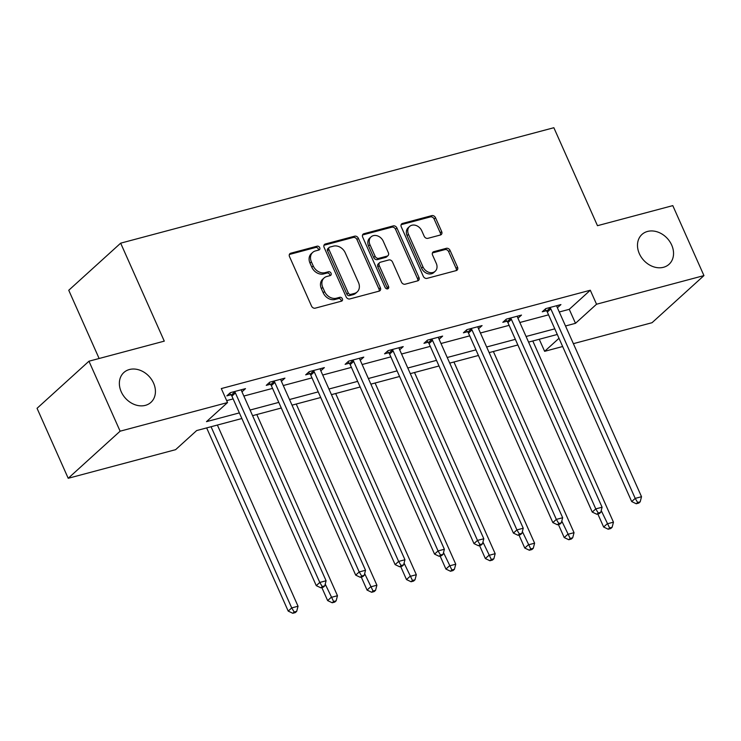 <?xml version="1.0" encoding="UTF-8"?>
<svg xmlns="http://www.w3.org/2000/svg" width="741" height="741" viewBox="0 0 741 741"><rect width="100%" height="100%" fill="white"/><g stroke="black" fill="none" stroke-linecap="round" stroke-linejoin="round"><path stroke-width="1.11" d="M319.714 247.642A2.167 1.723 47.8 0 0 317.12 246.188L290.768 253.209A3.094 2.464 47.8 0 0 289.907 253.672A3.094 2.464 47.8 0 0 289.509 256.618L311.526 306.079A3.094 2.464 47.8 0 0 315.231 308.163L341.592 301.133A2.167 1.723 47.8 0 0 339.878 297.289L336.47 298.197A9.883 7.901 47.8 0 1 324.614 291.519L322.78 287.397A9.883 7.901 47.8 0 1 324.067 277.968A9.883 7.901 47.8 0 1 326.8 276.495L330.208 275.587A2.167 1.723 47.8 0 0 328.504 271.734L325.086 272.651A9.883 7.901 47.8 0 1 313.239 265.973L311.396 261.851A9.883 7.901 47.8 0 1 312.693 252.412A9.883 7.901 47.8 0 1 315.425 250.94L318.834 250.032A2.167 1.723 47.8 0 0 319.714 247.642M318.491 250.125A2.167 1.723 47.8 0 0 315.722 247.457L289.37 254.478L290.768 253.209M341.24 301.226A2.167 1.723 47.8 0 0 338.47 298.567L335.062 299.475L336.47 298.197M329.865 275.68A2.167 1.723 47.8 0 0 327.096 273.012L323.687 273.92L325.086 272.651M639.344 253.681A20.146 16.089 47.8 0 0 669.058 264.287A20.146 16.089 47.8 0 0 671.689 245.058A20.146 16.089 47.8 0 0 641.975 234.443A20.146 16.089 47.8 0 0 639.344 253.681M121.218 391.757A20.146 16.089 47.8 0 0 150.932 402.363A20.146 16.089 47.8 0 0 153.572 383.134A20.146 16.089 47.8 0 0 123.858 372.519A20.146 16.089 47.8 0 0 121.218 391.757M440.423 234.999A3.094 2.464 47.8 0 0 441.275 234.536A3.094 2.464 47.8 0 0 441.682 231.59L435.504 217.715A3.094 2.464 47.8 0 0 431.799 215.622L402.53 223.43A3.094 2.464 47.8 0 0 401.668 223.884A3.094 2.464 47.8 0 0 401.27 226.839L423.287 276.291A3.094 2.464 47.8 0 0 426.992 278.375L456.261 270.576A3.094 2.464 47.8 0 0 457.114 270.113A3.094 2.464 47.8 0 0 457.521 267.168L450.065 250.412A3.094 2.464 47.8 0 0 446.36 248.318L433.828 251.662A3.094 2.464 47.8 0 0 432.976 252.116A3.094 2.464 47.8 0 0 432.568 255.071L436.273 263.379A8.262 6.604 47.8 0 1 435.189 271.271A8.262 6.604 47.8 0 1 423 266.917L408.504 234.36A8.262 6.604 47.8 0 1 409.588 226.468A8.262 6.604 47.8 0 1 421.777 230.821L424.195 236.249A3.094 2.464 47.8 0 0 427.9 238.333L440.423 234.999A3.094 2.464 47.8 0 0 440.274 232.859L434.096 218.984A3.094 2.464 47.8 0 0 430.401 216.9L401.131 224.699L402.53 223.43M241.872 418.526L196.661 430.567L175.617 449.667L68.209 478.288L37.05 408.31L88.957 361.21L164.28 341.138L120.663 243.168L553.86 127.721L597.478 225.69L672.791 205.618L703.95 275.596L652.043 322.705L573.377 343.667M88.957 361.21L120.116 431.188L227.533 402.567L206.489 421.657L239.362 412.894M559.27 311.989L569.255 309.321L590.299 290.231L221.3 388.571L227.533 402.567M590.299 290.231L596.533 304.227L703.95 275.596M358.348 238.269A3.094 2.464 47.8 0 0 354.643 236.184L325.373 243.984A3.094 2.464 47.8 0 0 324.521 244.447A3.094 2.464 47.8 0 0 324.113 247.401L346.13 296.854A3.094 2.464 47.8 0 0 349.835 298.938L379.114 291.139A3.094 2.464 47.8 0 0 379.966 290.676A3.094 2.464 47.8 0 0 380.365 287.73L358.348 238.269L356.949 239.547A3.094 2.464 47.8 0 0 353.244 237.463L323.974 245.262M363.951 233.711L393.221 225.903A3.094 2.464 47.8 0 1 396.926 227.996L418.943 277.449A3.094 2.464 47.8 0 1 418.545 280.394A3.094 2.464 47.8 0 1 417.692 280.858L405.16 284.192A3.094 2.464 47.8 0 1 401.455 282.108L392.526 262.055A3.094 2.464 47.8 0 0 388.821 259.961L380.513 262.184A3.094 2.464 47.8 0 0 379.661 262.638A3.094 2.464 47.8 0 0 379.253 265.593L388.553 286.471A2.167 1.723 47.8 0 1 385.079 287.397L362.692 237.12A3.094 2.464 47.8 0 1 363.099 234.165A3.094 2.464 47.8 0 1 363.951 233.711L362.553 234.971L391.822 227.181L393.221 225.903M120.663 243.168L68.746 290.268L99.127 358.505M226.672 400.622L233.128 398.899M243.854 396.046L272.558 388.395M283.284 385.533L311.989 377.882M322.705 375.029L351.419 367.379M362.136 364.526L390.84 356.875M401.566 354.013L430.271 346.362M440.988 343.509L469.701 335.858M480.418 332.996L509.123 325.345M519.849 322.492L548.553 314.842M241.585 390.905L241.992 391.822L245.503 388.636L230.34 392.674L226.829 395.861L230.923 394.768M281.404 381.319L284.933 378.132L269.761 382.171L266.26 385.357L270.345 384.264M320.825 370.806L324.354 367.619L309.192 371.667L305.681 374.844L309.775 373.751M359.867 359.385L360.274 360.293L363.785 357.116L348.622 361.154L345.111 364.34L349.206 363.247M399.686 349.798L403.215 346.603L388.052 350.65L384.542 353.827L388.636 352.744M439.107 339.285L442.636 336.099L427.474 340.138L423.972 343.324L428.057 342.231M478.158 327.865L478.556 328.772L482.067 325.595L466.904 329.634L463.394 332.82L467.488 331.727M517.968 318.269L521.497 315.082L506.335 319.13L502.824 322.307L506.918 321.214M557.01 306.848L557.417 307.756L560.928 304.579L545.756 308.617L542.255 311.804L546.339 310.711M68.209 478.288L120.116 431.188M562.66 346.519L544.626 351.327L558.992 338.294M539.253 339.267L544.626 351.327M557.288 334.469L528.583 342.11M517.866 344.973L489.153 352.623M478.436 355.476L449.731 363.127M439.005 365.989L410.301 373.64M399.575 376.493L370.87 384.144M360.154 386.997L331.44 394.647M320.723 397.509L292.019 405.16M281.293 408.013L252.588 415.664M565.503 325.984L575.488 323.317L596.533 304.227M250.088 410.042L278.792 402.391M289.509 399.529L318.222 391.878M328.939 389.025L357.644 381.374M368.37 378.521L397.074 370.87M407.791 368.008L436.505 360.358M447.221 357.505L475.926 349.854M486.652 346.992L515.356 339.341M526.073 336.488L554.787 328.837M569.255 309.321L575.488 323.317M281.423 381.309L281.015 380.402M320.853 370.806L320.445 369.889M399.705 349.789L399.297 348.872M439.135 339.285L438.728 338.368M517.987 318.269L517.579 317.352M312.693 252.412L311.294 253.681A9.883 7.901 47.8 0 0 309.997 263.12L311.396 261.851M323.687 273.92A9.883 7.901 47.8 0 1 311.831 267.242L309.997 263.12M324.067 277.968L322.668 279.237A9.883 7.901 47.8 0 0 321.372 288.675L322.78 287.397M335.062 299.475A9.883 7.901 47.8 0 1 323.206 292.797L321.372 288.675M379.105 291.139A3.094 2.464 47.8 0 0 378.966 288.999L356.949 239.547M329.81 247.105A2.167 1.723 47.8 0 0 328.93 249.495L348.261 292.908A2.167 1.723 47.8 0 0 350.854 294.362L354.448 293.408A9.883 7.901 47.8 0 0 357.181 291.935A9.883 7.901 47.8 0 0 358.477 282.497L345.26 252.829A9.883 7.901 47.8 0 0 333.413 246.151L329.81 247.105M329.217 247.429L327.809 248.698A2.167 1.723 47.8 0 0 327.531 250.764L328.93 249.495M357.181 291.935L355.782 293.214A9.883 7.901 47.8 0 1 353.049 294.677L349.446 295.64A2.167 1.723 47.8 0 1 346.862 294.177L327.531 250.764M417.683 280.858A3.094 2.464 47.8 0 0 417.544 278.718L395.527 229.265A3.094 2.464 47.8 0 0 391.822 227.181M379.661 262.638L378.253 263.916A3.094 2.464 47.8 0 0 377.854 266.862L387.145 287.74L388.553 286.471M387.33 288.907A2.167 1.723 47.8 0 0 387.145 287.74M383.264 241.242A8.262 6.604 47.8 0 0 371.065 236.888A8.262 6.604 47.8 0 0 369.991 244.78L375.094 256.247A3.094 2.464 47.8 0 0 378.799 258.331L387.108 256.117A3.094 2.464 47.8 0 0 387.96 255.664A3.094 2.464 47.8 0 0 388.367 252.709L383.264 241.242M371.065 236.888L369.666 238.157A8.262 6.604 47.8 0 0 368.583 246.049L369.991 244.78M387.96 255.664L386.561 256.932A3.094 2.464 47.8 0 1 385.709 257.396L377.391 259.609A3.094 2.464 47.8 0 1 373.696 257.516L368.583 246.049M409.588 226.468L408.18 227.746A8.262 6.604 47.8 0 0 407.096 235.629L408.504 234.36M435.189 271.271L433.791 272.54A8.262 6.604 47.8 0 1 421.592 268.186L407.096 235.629M456.261 270.576A3.094 2.464 47.8 0 0 456.123 268.437L448.657 251.681A3.094 2.464 47.8 0 0 444.952 249.597L432.429 252.931L433.828 251.662M206.646 427.909L288.212 611.093L291.722 607.916L298.039 606.231L217.372 425.047M211.055 426.733L291.722 607.916L294.186 612.001L292.778 613.279L295.307 612.603L296.706 611.325L294.186 612.001M298.039 606.231L296.706 611.325M292.778 613.279L288.212 611.093M235.406 392.952L231.905 396.139L316.268 585.64L319.779 582.454L235.406 392.952A3.149 2.51 47.8 0 0 234.758 391.961L234.425 391.591M322.242 586.539L320.844 587.817L323.363 587.141L324.771 585.872L322.242 586.539L319.779 582.454L326.096 580.768L241.723 391.267A3.149 2.51 47.8 0 1 241.446 390.174L241.409 389.729M231.905 396.139A3.149 2.51 47.8 0 0 231.257 395.138L229.627 393.323M316.268 585.64L320.844 587.817M324.771 585.872L326.096 580.768M321.835 587.548L327.642 600.59L331.144 597.403L337.47 595.727L256.803 414.543M325.225 584.112L333.607 601.497L332.209 602.766L334.737 602.1L336.136 600.821L333.607 601.497M337.47 595.727L336.136 600.821M332.209 602.766L327.642 600.59M361.265 577.044L367.064 590.086L370.574 586.9L376.891 585.214L296.224 404.04M364.655 573.608L373.038 590.985L371.639 592.263L374.159 591.587L375.567 590.318L373.038 590.985M376.891 585.214L375.567 590.318M371.639 592.263L367.064 590.086M274.837 382.449L271.326 385.626L355.699 575.127L359.209 571.95L274.837 382.449A3.149 2.51 47.8 0 0 274.189 381.448L273.855 381.078M361.673 576.035L360.265 577.304L362.794 576.637L364.202 575.359L361.673 576.035L359.209 571.95L365.526 570.264L281.154 380.763A3.149 2.51 47.8 0 1 280.876 379.67L280.839 379.216M271.326 385.626A3.149 2.51 47.8 0 0 270.678 384.635L269.057 382.819M355.699 575.127L360.265 577.304M364.202 575.359L365.526 570.264M314.267 371.936L310.757 375.122L395.129 564.623L398.63 561.437L314.267 371.936A3.149 2.51 47.8 0 0 313.619 370.945L313.286 370.574M401.094 565.531L399.695 566.8L402.224 566.124L403.623 564.855L401.094 565.531L398.63 561.437L404.957 559.751L320.584 370.259A3.149 2.51 47.8 0 1 320.297 369.166L320.269 368.712M310.757 375.122A3.149 2.51 47.8 0 0 310.108 374.122L308.478 372.306M395.129 564.623L399.695 566.8M403.623 564.855L404.957 559.751M400.686 566.532L406.494 579.573L410.005 576.396L416.322 574.71L335.654 393.527M404.086 563.095L412.468 580.481L411.06 581.75L413.589 581.083L414.997 579.805L412.468 580.481M416.322 574.71L414.997 579.805M411.06 581.75L406.494 579.573M440.117 556.028L445.925 569.069L449.426 565.883L455.752 564.197L375.085 383.023M443.507 552.591L451.89 569.977L450.491 571.246L453.02 570.57L454.418 569.301L451.89 569.977M455.752 564.197L454.418 569.301M450.491 571.246L445.925 569.069M479.547 545.524L485.355 558.557L488.856 555.38L495.173 553.694L414.506 372.51M482.937 542.079L491.32 559.464L489.921 560.742L492.45 560.066L493.849 558.797L491.32 559.464M495.173 553.694L493.849 558.797M489.921 560.742L485.355 558.557M353.689 361.432L350.187 364.618L434.55 554.111L438.061 550.933L353.689 361.432A3.149 2.51 47.8 0 0 353.04 360.432L352.707 360.061M440.525 555.018L439.126 556.296L441.655 555.62L443.053 554.351L440.525 555.018L438.061 550.933L444.378 549.248L360.006 359.746A3.149 2.51 47.8 0 1 359.728 358.653L359.691 358.209M350.187 364.618A3.149 2.51 47.8 0 0 349.539 363.618L347.909 361.803M434.55 554.111L439.126 556.296M443.053 554.351L444.378 549.248M393.119 350.928L389.609 354.105L473.981 543.607L477.491 540.421L393.119 350.928A3.149 2.51 47.8 0 0 392.471 349.928L392.137 349.557M479.955 544.515L478.547 545.784L481.076 545.117L482.484 543.838L479.955 544.515L477.491 540.421L483.808 538.744L399.436 349.243A3.149 2.51 47.8 0 1 399.158 348.15L399.121 347.696M389.609 354.105A3.149 2.51 47.8 0 0 388.96 353.114L387.339 351.29M473.981 543.607L478.547 545.784M482.484 543.838L483.808 538.744M432.549 340.415L429.039 343.602L513.411 533.103L516.922 529.917L432.549 340.415A3.149 2.51 47.8 0 0 431.901 339.424L431.568 339.054M519.385 534.002L517.978 535.28L520.506 534.604L521.905 533.335L519.385 534.002L516.922 529.917L523.239 528.231L438.867 338.73A3.149 2.51 47.8 0 1 438.579 337.637L438.552 337.192M429.039 343.602A3.149 2.51 47.8 0 0 428.391 342.601L426.76 340.786M513.411 533.103L517.978 535.28M521.905 533.335L523.239 528.231M518.969 535.011L524.776 548.053L528.287 544.867L534.604 543.19L453.937 362.006M522.368 531.575L530.751 548.961L529.343 550.23L531.871 549.563L533.279 548.284L530.751 548.961M534.604 543.19L533.279 548.284M529.343 550.23L524.776 548.053M471.971 329.912L468.469 333.089L552.842 522.59L556.343 519.413L471.971 329.912A3.149 2.51 47.8 0 0 471.322 328.911L470.998 328.541M558.807 523.498L557.408 524.767L559.937 524.1L561.335 522.822L558.807 523.498L556.343 519.413L562.66 517.727L478.297 328.226A3.149 2.51 47.8 0 1 478.01 327.133L477.973 326.679M468.469 333.089A3.149 2.51 47.8 0 0 467.821 332.098L466.191 330.282M552.842 522.59L557.408 524.767M561.335 522.822L562.66 517.727M558.399 524.508L564.207 537.549L567.717 534.363L574.034 532.677L493.367 351.503M561.789 521.071L570.181 538.448L568.773 539.726L571.302 539.05L572.7 537.781L570.181 538.448M574.034 532.677L572.7 537.781M568.773 539.726L564.207 537.549M511.401 319.399L507.891 322.585L592.263 512.087L595.773 508.9L511.401 319.399A3.149 2.51 47.8 0 0 510.753 318.408L510.419 318.037M598.237 512.994L596.829 514.263L599.358 513.587L600.766 512.318L598.237 512.994L595.773 508.9L602.09 507.215L517.718 317.722A3.149 2.51 47.8 0 1 517.44 316.629L517.403 316.175M507.891 322.585A3.149 2.51 47.8 0 0 507.242 321.585L505.621 319.769M592.263 512.087L596.829 514.263M600.766 512.318L602.09 507.215M597.83 513.995L603.637 527.036L607.138 523.859L613.455 522.173L532.798 340.99M601.22 510.558L609.602 527.944L608.204 529.222L610.732 528.546L612.131 527.268L609.602 527.944M613.455 522.173L612.131 527.268M608.204 529.222L603.637 527.036M550.832 308.895L547.321 312.081L631.693 501.574L635.204 498.397L550.832 308.895A3.149 2.51 47.8 0 0 550.183 307.895L549.85 307.524M637.668 502.481L636.26 503.76L638.788 503.083L640.196 501.814L637.668 502.481L635.204 498.397L641.521 496.711L557.149 307.209A3.149 2.51 47.8 0 1 556.862 306.116L556.834 305.672M547.321 312.081A3.149 2.51 47.8 0 0 546.673 311.081L545.052 309.266M631.693 501.574L636.26 503.76M640.196 501.814L641.521 496.711M315.722 247.457L317.12 246.188M338.47 298.567L339.878 297.289M327.096 273.012L328.504 271.734M311.831 267.242L313.239 265.973M323.206 292.797L324.614 291.519M378.966 288.999L380.365 287.73M323.984 245.252L325.373 243.984M353.244 237.463L354.643 236.184M346.862 294.177L348.261 292.908M349.446 295.64L350.854 294.362M353.049 294.677L354.448 293.408M395.527 229.265L396.926 227.996M417.544 278.718L418.943 277.449M377.854 266.862L379.253 265.593M373.696 257.516L375.094 256.247M377.391 259.609L378.799 258.331M385.709 257.396L387.108 256.117M421.592 268.186L423 266.917M444.952 249.597L446.36 248.318M448.657 251.681L450.065 250.412M456.123 268.437L457.521 267.168M430.401 216.9L431.799 215.622M434.096 218.984L435.504 217.715M440.274 232.859L441.682 231.59M234.758 391.961L231.257 395.138M274.189 381.448L270.678 384.635M313.619 370.945L310.108 374.122M353.04 360.432L349.539 363.618M392.471 349.928L388.96 353.114M431.901 339.424L428.391 342.601M471.322 328.911L467.821 332.098M510.753 318.408L507.242 321.585M550.183 307.895L546.673 311.081"/></g></svg>
